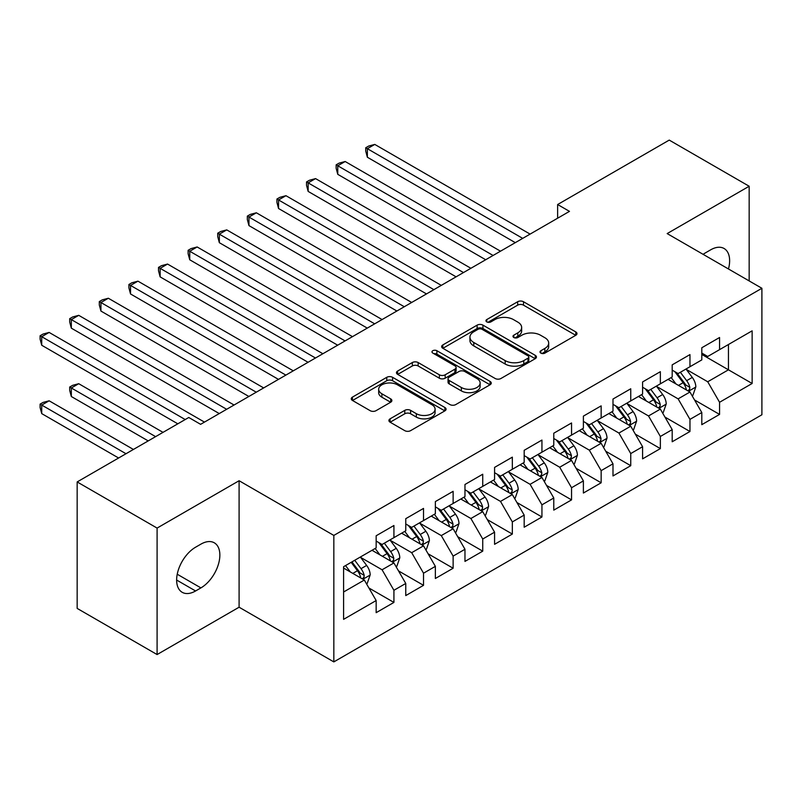 <?xml version="1.0" encoding="UTF-8"?>
<svg xmlns="http://www.w3.org/2000/svg" width="802" height="802" viewBox="0 0 802 802"><rect width="100%" height="100%" fill="white"/><g stroke="black" fill="none" stroke-linecap="round" stroke-linejoin="round"><path stroke-width="1.2" d="M540.839 353.111A2.877 1.664 0 0 0 544.909 353.111L575.786 335.286A4.11 2.376 0 0 0 576.989 333.602A4.11 2.376 0 0 0 575.786 331.928L523.485 301.732A4.11 2.376 0 0 0 517.671 301.732L486.794 319.557A2.877 1.664 0 0 0 485.952 320.73A2.877 1.664 0 0 0 486.794 321.903A2.877 1.664 0 0 0 490.864 321.903L494.854 319.597A13.153 7.589 0 0 1 513.46 319.597L517.811 322.113A13.153 7.589 0 0 1 521.661 327.477A13.153 7.589 0 0 1 517.811 332.85L513.821 335.156A2.877 1.664 0 0 0 512.979 336.329A2.877 1.664 0 0 0 513.821 337.502A2.877 1.664 0 0 0 517.891 337.502L521.881 335.196A13.153 7.589 0 0 1 540.478 335.196L544.839 337.712A13.153 7.589 0 0 1 548.688 343.086A13.153 7.589 0 0 1 544.839 348.449L540.839 350.755A2.877 1.664 0 0 0 539.997 351.928A2.877 1.664 0 0 0 540.839 353.111L540.839 350.755M390.103 418.824A4.11 2.376 0 0 0 388.9 420.509A4.11 2.376 0 0 0 390.103 422.183L404.779 430.654A4.11 2.376 0 0 0 410.594 430.654L444.879 410.865A4.11 2.376 0 0 0 446.082 409.18A4.11 2.376 0 0 0 444.879 407.506L392.569 377.311A4.11 2.376 0 0 0 386.764 377.311L352.469 397.1A4.11 2.376 0 0 0 351.266 398.784A4.11 2.376 0 0 0 352.469 400.459L370.203 410.694A4.11 2.376 0 0 0 376.008 410.694L390.684 402.223A4.11 2.376 0 0 0 391.887 400.539A4.11 2.376 0 0 0 390.684 398.865L381.892 393.792A10.997 6.346 0 0 1 378.674 389.301A10.997 6.346 0 0 1 385.461 383.436A10.997 6.346 0 0 1 397.441 384.81L431.877 404.699A10.997 6.346 0 0 1 435.095 409.18A10.997 6.346 0 0 1 428.308 415.045A10.997 6.346 0 0 1 416.328 413.672L410.594 410.353A4.11 2.376 0 0 0 404.779 410.353L390.103 418.824L390.103 422.183M157.092 528.077L157.092 654.552L239.096 607.214L239.096 480.729L157.092 528.077L77.162 481.932L188.771 417.491L200.61 424.328L569.48 211.367L557.631 204.53L557.631 218.204M239.096 480.729L333.832 535.425L761.9 288.279L761.9 414.764L333.832 661.901L333.832 535.425M749.168 280.931L749.168 186.244L667.164 233.582L761.9 288.279M749.168 186.244L669.239 140.099L557.631 204.53M495.145 378.484A4.11 2.376 0 0 0 500.959 378.484L535.245 358.684A4.11 2.376 0 0 0 536.448 357.01A4.11 2.376 0 0 0 535.245 355.326L482.944 325.131A4.11 2.376 0 0 0 477.13 325.131L442.844 344.93A4.11 2.376 0 0 0 441.641 346.604A4.11 2.376 0 0 0 442.844 348.279L495.145 378.484M433.972 353.732A2.877 1.664 0 0 1 436.889 354.133L436.889 350.715L490.062 381.421A4.11 2.376 0 0 1 491.265 383.095A4.11 2.376 0 0 1 490.062 384.77L455.777 404.569A4.11 2.376 0 0 1 449.962 404.569L397.662 374.374L397.662 371.015A4.11 2.376 0 0 0 396.459 372.689A4.11 2.376 0 0 0 397.662 374.374M397.662 371.015L412.338 362.544A4.11 2.376 0 0 1 418.143 362.544L439.356 374.795A4.11 2.376 0 0 0 445.17 374.795L454.904 369.171A4.11 2.376 0 0 0 456.107 367.496A4.11 2.376 0 0 0 454.904 365.812L432.819 353.06A2.877 1.664 0 0 1 431.977 351.888A2.877 1.664 0 0 1 433.752 350.354A2.877 1.664 0 0 1 436.889 350.715M701.8 354.424L728.447 369.812L728.447 344.509L752.136 330.835L719.564 349.642L719.564 337.502L701.8 347.757L701.8 359.897L689.961 366.735L689.961 354.594L672.196 364.85L672.196 376.99L660.357 383.827L660.357 371.687L642.592 381.942L642.592 394.073L630.753 400.91L630.753 388.78L612.989 399.035L612.989 411.165L601.149 418.002L601.149 405.872L583.385 416.128L583.385 428.258L571.545 435.095L571.545 422.965L553.781 433.22L553.781 445.351L541.941 452.188L541.941 440.057L524.177 450.313L524.177 462.443L512.338 469.28L512.338 457.15L494.573 467.396L494.573 479.536L482.734 486.373L482.734 474.233L464.97 484.488L464.97 496.628L453.13 503.466L453.13 491.325L435.366 501.581L435.366 513.721L423.526 520.558L423.526 508.418L405.762 518.673L405.762 530.814L393.922 537.651L393.922 525.51L376.158 535.766L376.158 547.906L343.597 566.703L343.597 619.344L376.158 600.548L364.319 580.036L343.597 568.067M752.136 330.835L752.136 383.486L719.564 402.283L707.725 381.772L686.261 369.381M694.552 399.977L719.564 414.413L719.564 402.283M719.564 414.413L701.8 424.669L701.8 412.539L689.961 419.376L678.121 398.865L656.658 386.474M664.948 417.07L689.961 431.506L689.961 419.376M689.961 431.506L672.196 441.762L672.196 429.631L660.357 436.468L648.517 415.957L627.054 403.566M635.344 434.163L660.357 448.599L660.357 436.468M660.357 448.599L642.592 458.854L642.592 446.724L630.753 453.561L618.913 433.05L597.45 420.659M605.741 451.245L630.753 465.691L630.753 453.561M630.753 465.691L612.989 475.947L612.989 463.817L601.149 470.644L589.31 450.143L567.846 437.752M576.137 468.338L601.149 482.784L601.149 470.644M601.149 482.784L583.385 493.04L583.385 480.899L571.545 487.736L559.706 467.225L538.242 454.834M546.533 485.431L571.545 499.877L571.545 487.736M571.545 499.877L553.781 510.132L553.781 497.992L541.941 504.829L530.102 484.318L508.638 471.927M516.929 502.523L541.941 516.969L541.941 504.829M541.941 516.969L524.177 527.225L524.177 515.084L512.338 521.922L500.498 501.41L479.035 489.019M487.325 519.616L512.338 534.062L512.338 521.922M512.338 534.062L494.573 544.317L494.573 532.177L482.734 539.014L470.894 518.503L449.431 506.112M457.721 536.708L482.734 551.154L482.734 539.014M482.734 551.154L464.97 561.41L464.97 549.27L453.13 556.107L441.29 535.596L419.827 523.205M428.118 553.801L453.13 568.237L453.13 556.107M453.13 568.237L435.366 578.493L435.366 566.362L423.526 573.199L411.687 552.688L390.223 540.297M398.514 570.894L423.526 585.33L423.526 573.199M423.526 585.33L405.762 595.585L405.762 583.455L393.922 590.292L382.083 569.781L360.619 557.39M368.91 587.986L393.922 602.422L393.922 590.292M393.922 602.422L376.158 612.678L376.158 600.548M376.158 541.069L382.083 544.488L393.922 537.651M343.597 591.996L364.319 580.036M405.762 523.977L411.687 527.395L423.526 520.558M382.083 569.781L393.922 562.944L372.018 550.292M405.762 583.455L393.922 562.944M435.366 506.884L441.29 510.303L453.13 503.466M411.687 552.688L423.526 545.851L401.622 533.2M435.366 566.362L423.526 545.851M464.97 489.791L470.894 493.21L482.734 486.373M441.29 535.596L453.13 528.759L431.225 516.107M464.97 549.27L453.13 528.759M494.573 472.699L500.498 476.117L512.338 469.28M470.894 518.503L482.734 511.666L460.829 499.024M494.573 532.177L482.734 511.666M524.177 455.606L530.102 459.025L541.941 452.188M500.498 501.41L512.338 494.573L490.433 481.932M524.177 515.084L512.338 494.573M553.781 438.514L559.706 441.932L571.545 435.095M530.102 484.318L541.941 477.481L520.037 464.839M553.781 497.992L541.941 477.481M583.385 421.421L589.31 424.839L601.149 418.002M559.706 467.225L571.545 460.398L549.641 447.747M583.385 480.899L571.545 460.398M612.989 404.328L618.913 407.747L630.753 400.91M589.31 450.143L601.149 443.305L579.244 430.654M612.989 463.817L601.149 443.305M642.592 387.246L648.517 390.664L660.357 383.827M618.913 433.05L630.753 426.213L608.848 413.561M642.592 446.724L630.753 426.213M672.196 370.153L678.121 373.572L689.961 366.735M648.517 415.957L660.357 409.12L638.452 396.469M672.196 429.631L660.357 409.12M701.8 353.06L707.725 356.479L719.564 349.642M678.121 398.865L689.961 392.028L668.056 379.376M701.8 412.539L689.961 392.028M77.162 481.932L77.162 608.407L157.092 654.552M239.096 607.214L333.832 661.901M707.725 381.772L728.447 369.812L752.136 383.486M728.467 268.981A26.797 15.469 120 0 0 724.086 248.5A26.797 15.469 120 0 0 710.682 249.823L705.359 252.901A26.797 15.469 120 0 0 703.123 254.344M195.578 547.215A26.797 15.469 120 0 0 178.074 570.834A26.797 15.469 120 0 0 182.184 592.297A26.797 15.469 120 0 0 195.578 590.974L200.911 587.896A26.797 15.469 120 0 0 218.415 564.287A26.797 15.469 120 0 0 214.304 542.814A26.797 15.469 120 0 0 200.911 544.137L195.578 547.215M541.992 353.512L544.839 351.867A13.153 7.589 0 0 0 548.688 346.504L548.688 343.086M521.661 327.477L521.661 330.895A13.153 7.589 0 0 1 517.811 336.269L514.964 337.913M575.726 335.316L523.485 305.151A4.11 2.376 0 0 0 517.671 305.151L487.947 322.304M535.195 358.715L482.944 328.549A4.11 2.376 0 0 0 477.13 328.549L442.894 348.319M527.987 358.183A2.877 1.664 0 0 0 528.829 357.01A2.877 1.664 0 0 0 527.987 355.837L482.072 329.321A2.877 1.664 0 0 0 478.002 329.321L473.792 331.757A13.153 7.589 0 0 0 469.942 337.131A13.153 7.589 0 0 0 473.792 342.494L505.17 360.609A13.153 7.589 0 0 0 523.766 360.609L527.987 358.183L527.987 361.602A2.877 1.664 0 0 0 528.829 360.429L528.829 357.01M469.942 337.131L469.942 340.549A13.153 7.589 0 0 0 473.792 345.913L473.792 342.494M527.987 361.602L523.766 364.028A13.153 7.589 0 0 1 505.17 364.028L473.792 345.913M397.712 374.404L412.338 365.963L412.338 362.544M456.107 367.496L456.107 370.915A4.11 2.376 0 0 1 454.904 372.589L445.17 378.213A4.11 2.376 0 0 1 439.356 378.213L418.143 365.963A4.11 2.376 0 0 0 412.338 365.963M436.889 354.133L490.012 384.8M461.371 387.496A10.997 6.346 0 0 0 473.35 388.87A10.997 6.346 0 0 0 480.137 383.015A10.997 6.346 0 0 0 476.919 378.524L464.779 371.516A4.11 2.376 0 0 0 458.975 371.516L449.24 377.14A4.11 2.376 0 0 0 448.037 378.815A4.11 2.376 0 0 0 449.24 380.499L461.371 387.496L461.371 390.915A10.997 6.346 0 0 0 473.35 392.288A10.997 6.346 0 0 0 480.137 386.434L480.137 383.015M448.037 378.815L448.037 382.233A4.11 2.376 0 0 0 449.24 383.917L449.24 380.499M461.371 390.915L449.24 383.917M435.095 409.18L435.095 412.599A10.997 6.346 0 0 1 428.308 418.464A10.997 6.346 0 0 1 416.328 417.09L410.594 413.772A4.11 2.376 0 0 0 404.779 413.772L390.163 422.213M378.674 389.301L378.674 392.719A10.997 6.346 0 0 0 381.892 397.211L381.892 393.792M390.634 402.253L381.892 397.211M444.819 410.895L392.569 380.729A4.11 2.376 0 0 0 386.764 380.729L352.529 400.489M692.156 395.817L692.868 395.416L695.825 386.865A11.098 6.406 -120 0 0 692.286 377.421L685.991 369.02M675.976 383.947L671.194 377.572M668.958 379.897L668.417 379.176M367.366 225.603L456.087 276.83L308.158 191.417L308.158 182.876L315.567 178.605L470.894 268.279M687.875 390.825L689.59 389.271L689.83 387.336A11.098 6.406 -120 0 0 686.662 380.669L680.367 372.268M676.778 372.79L684.547 383.166A5.654 3.268 60 0 1 685.57 384.88L689.83 387.336M674.833 371.667L683.103 382.714A11.098 6.406 60 0 1 686.281 389.391L686.502 390.033M522.703 238.374L367.366 148.691L374.775 144.42L530.102 234.104M515.295 242.645L367.366 157.242L367.366 148.691L365.742 147.748L368.699 146.044L374.775 144.42M367.366 157.242L365.742 151.167L365.742 147.748M662.552 412.91L663.264 412.499L666.221 403.957A11.098 6.406 -120 0 0 662.683 394.514L656.387 386.113M646.372 401.04L641.59 394.664M639.354 396.99L638.813 396.268M337.762 242.695L426.484 293.923L278.555 208.51L278.555 199.969L285.963 195.698L441.29 285.372M658.272 407.907L659.986 406.363L660.226 404.429A11.098 6.406 -120 0 0 657.059 397.752L650.763 389.361M647.174 389.882L654.943 400.258A5.654 3.268 60 0 1 655.966 401.972L660.226 404.429M645.229 388.759L653.5 399.807A11.098 6.406 60 0 1 656.678 406.484L656.898 407.125M632.948 430.002L633.66 429.591L636.618 421.05A11.098 6.406 -120 0 0 633.079 411.596L626.783 403.205M616.768 418.133L611.986 411.747M609.751 414.083L609.209 413.361M308.158 259.788L396.88 311.016L248.951 225.603L248.951 217.061L256.359 212.791L411.687 302.464M628.668 425L630.382 423.456L630.623 421.521A11.098 6.406 -120 0 0 627.455 414.845L621.159 406.454M617.57 406.975L625.339 417.341A5.654 3.268 60 0 1 626.362 419.065L630.623 421.521M615.625 405.852L623.896 416.9A11.098 6.406 60 0 1 627.074 423.576L627.294 424.218M493.1 255.467L337.762 165.783L345.171 161.513L500.498 251.186M485.691 259.738L337.762 174.335L337.762 165.783L336.138 164.841L339.096 163.137L345.171 161.513M337.762 174.335L336.138 168.26L336.138 164.841M463.496 272.56L306.534 181.934L309.492 180.229L315.567 178.605M308.158 191.417L306.534 185.352L306.534 181.934M603.345 447.095L604.056 446.684L607.014 438.143A11.098 6.406 -120 0 0 603.475 428.689L597.179 420.298M587.164 435.225L582.382 428.839M580.147 431.175L579.605 430.443M278.555 276.88L367.276 328.108L219.347 242.695L219.347 234.154L226.755 229.883L382.083 319.557M599.064 442.092L600.778 440.549L601.019 438.614A11.098 6.406 -120 0 0 597.851 431.937L591.555 423.546M587.966 424.068L595.736 434.433A5.654 3.268 60 0 1 596.758 436.158L601.019 438.614M586.021 422.945L594.292 433.992A11.098 6.406 60 0 1 597.47 440.659L597.691 441.311M573.741 464.188L574.453 463.777L577.41 455.235A11.098 6.406 -120 0 0 573.871 445.782L567.575 437.391M557.56 452.318L552.778 445.932M550.543 448.268L550.002 447.536M248.951 293.973L337.672 345.191L189.743 259.788L189.743 251.247L197.152 246.966L352.479 336.65M569.46 459.185L571.174 457.641L571.415 455.706A11.098 6.406 -120 0 0 568.247 449.03L561.951 440.639M558.362 441.16L566.132 451.526A5.654 3.268 60 0 1 567.154 453.24L571.415 455.706M556.418 440.037L564.688 451.085A11.098 6.406 60 0 1 567.866 457.752L568.087 458.393M433.892 289.652L276.931 199.026L279.888 197.322L285.963 195.698M278.555 208.51L276.931 202.445L276.931 199.026M404.288 306.735L247.327 216.119L250.284 214.415L256.359 212.791M248.951 225.603L247.327 219.537L247.327 216.119M544.137 481.28L544.849 480.869L547.806 472.318A11.098 6.406 -120 0 0 544.267 462.874L537.972 454.483M527.957 469.411L523.175 463.025M520.939 465.36L520.398 464.629M219.347 311.066L308.068 362.283L160.139 276.88L160.139 268.339L167.548 264.058L322.875 353.742M539.856 476.278L541.571 474.734L541.811 472.799A11.098 6.406 -120 0 0 538.643 466.122L532.348 457.731M528.759 458.253L536.528 468.619A5.654 3.268 60 0 1 537.551 470.333L541.811 472.799M526.814 457.12L535.084 468.178A11.098 6.406 60 0 1 538.262 474.844L538.483 475.486M374.684 323.828L217.723 233.212L220.68 231.497L226.755 229.883M219.347 242.695L217.723 236.63L217.723 233.212M514.533 498.373L515.245 497.962L518.202 489.41A11.098 6.406 -120 0 0 514.663 479.967L508.368 471.576M498.353 486.503L493.571 480.117M491.335 482.453L490.794 481.721M189.743 328.158L278.464 379.376L130.536 293.973L130.536 285.422L137.944 281.151L293.271 370.835M510.252 493.37L511.967 491.827L512.207 489.892A11.098 6.406 -120 0 0 509.039 483.215L502.744 474.824M499.155 475.345L506.924 485.711A5.654 3.268 60 0 1 507.947 487.426L512.207 489.892M497.21 474.213L505.481 485.27A11.098 6.406 60 0 1 508.658 491.937L508.879 492.578M345.081 340.92L188.119 250.304L191.076 248.59L197.152 246.966M189.743 259.788L188.119 253.723L188.119 250.304M484.929 515.465L485.641 515.054L488.598 506.503A11.098 6.406 -120 0 0 485.06 497.06L478.764 488.669M468.749 503.596L463.967 497.21M461.731 499.536L461.19 498.814M160.139 345.251L248.861 396.469L100.932 311.066L100.932 302.514L108.34 298.244L263.668 387.927M480.649 510.463L482.363 508.919L482.603 506.974A11.098 6.406 -120 0 0 479.436 500.308L473.14 491.907M469.551 492.438L477.32 502.804A5.654 3.268 60 0 1 478.343 504.518L482.603 506.974M467.606 491.305L475.877 502.353A11.098 6.406 60 0 1 479.055 509.029L479.275 509.671M315.477 358.013L158.515 267.397L161.473 265.683L167.548 264.058M160.139 276.88L158.515 270.815L158.515 267.397M455.325 532.558L456.037 532.147L458.995 523.596A11.098 6.406 -120 0 0 455.456 514.152L449.16 505.751M439.145 520.678L434.363 514.303M432.128 516.628L431.586 515.907M130.536 362.344L219.257 413.561L71.328 328.158L71.328 319.607L78.736 315.336L234.064 405.02M451.045 527.556L452.759 526.002L453 524.067A11.098 6.406 -120 0 0 449.832 517.4L443.536 508.999M439.947 509.531L447.716 519.896A5.654 3.268 60 0 1 448.739 521.611L453 524.067M438.002 508.398L446.273 519.445A11.098 6.406 60 0 1 449.451 526.122L449.671 526.764M285.873 375.105L128.911 284.489L131.869 282.775L137.944 281.151M130.536 293.973L128.911 287.908L128.911 284.489M425.722 549.651L426.433 549.24L429.391 540.688A11.098 6.406 -120 0 0 425.852 531.245L419.556 522.844M409.541 537.771L404.759 531.395M402.524 533.721L401.982 532.999M100.932 379.426L177.813 423.817L41.724 345.251L41.724 336.7L49.133 332.429L204.46 422.103M421.441 544.648L423.155 543.094L423.396 541.16A11.098 6.406 -120 0 0 420.228 534.493L413.932 526.092M410.343 526.613L418.113 536.989A5.654 3.268 60 0 1 419.135 538.703L423.396 541.16M408.398 525.49L416.669 536.538A11.098 6.406 60 0 1 419.847 543.215L420.068 543.856M256.269 392.198L99.308 301.582L102.265 299.868L108.34 298.244M100.932 311.066L99.308 305.001L99.308 301.582M396.118 566.733L396.83 566.332L399.787 557.781A11.098 6.406 -120 0 0 396.248 548.337L389.952 539.936M379.937 554.864L375.156 548.488M372.92 550.814L372.379 550.092M163.017 432.358L78.736 383.707L71.328 387.978L71.328 396.519L148.21 440.91M391.837 561.741L393.551 560.187L393.792 558.252A11.098 6.406 -120 0 0 390.624 551.586L384.328 543.185M380.739 543.706L388.509 554.082A5.654 3.268 60 0 1 389.531 555.796L393.792 558.252M378.795 542.583L387.065 553.631A11.098 6.406 60 0 1 390.243 560.307L390.464 560.949M71.328 396.519L69.704 390.454L69.704 387.035L155.608 436.639M69.704 387.035L72.661 385.331L78.736 383.707M226.665 409.291L69.704 318.665L72.661 316.96L78.736 315.336M71.328 328.158L69.704 322.083L69.704 318.665M366.514 583.826L367.226 583.415L370.183 574.874A11.098 6.406 -120 0 0 366.644 565.43L360.349 557.029M350.334 571.956L345.552 565.58M133.413 449.451L49.133 400.799L41.724 405.07L41.724 413.611L118.606 458.002M362.233 578.823L363.948 577.28L364.188 575.345A11.098 6.406 -120 0 0 361.02 568.668L354.725 560.277M351.948 561.881L358.905 571.174A5.654 3.268 60 0 1 359.928 572.889L364.188 575.345M351.176 562.332L357.461 570.723A11.098 6.406 60 0 1 360.639 577.4L360.86 578.042M41.724 413.611L40.1 407.546L40.1 404.128L126.004 453.731M40.1 404.128L43.057 402.424L49.133 400.799M185.222 419.546L40.1 335.757L43.057 334.053L49.133 332.429M41.724 345.251L40.1 339.176L40.1 335.757M544.839 351.867L544.839 348.449M513.821 337.502L513.821 335.156M517.811 336.269L517.811 332.85M486.794 321.903L486.794 319.557M517.671 305.151L517.671 301.732M523.485 305.151L523.485 301.732M575.786 335.286L575.786 331.928M442.844 348.279L442.844 344.93M477.13 328.549L477.13 325.131M482.944 328.549L482.944 325.131M535.245 358.684L535.245 355.326M505.17 364.028L505.17 360.609M523.766 364.028L523.766 360.609M418.143 365.963L418.143 362.544M439.356 378.213L439.356 374.795M445.17 378.213L445.17 374.795M454.904 372.589L454.904 369.171M490.062 384.77L490.062 381.421M404.779 413.772L404.779 410.353M410.594 413.772L410.594 410.353M416.328 417.09L416.328 413.672M390.684 402.223L390.684 398.865M352.469 400.459L352.469 397.1M386.764 380.729L386.764 377.311M392.569 380.729L392.569 377.311M444.879 410.865L444.879 407.506M176.63 580.036L195.578 590.974M177.232 574.232L200.911 587.896M688.567 391.226L695.755 387.075M686.662 380.669L692.286 377.421M678.472 385.391L683.103 382.714M658.963 408.318L666.151 404.168M657.059 397.752L662.683 394.514M648.868 402.484L653.5 399.807M629.359 425.411L636.547 421.261M627.455 414.845L633.079 411.596M619.264 419.576L623.896 416.9M599.756 442.503L606.944 438.353M597.851 431.937L603.475 428.689M589.66 436.669L594.292 433.992M570.152 459.586L577.34 455.446M568.247 449.03L573.871 445.782M560.057 453.762L564.688 451.085M540.548 476.679L547.736 472.538M538.643 466.122L544.267 462.874M530.453 470.854L535.084 468.178M510.944 493.771L518.132 489.631M509.039 483.215L514.663 479.967M500.849 487.937L505.481 485.27M481.34 510.864L488.528 506.724M479.436 500.308L485.06 497.06M471.245 505.029L475.877 502.353M451.737 527.957L458.924 523.816M449.832 517.4L455.456 514.152M441.641 522.122L446.273 519.445M422.133 545.049L429.321 540.899M420.228 534.493L425.852 531.245M412.038 539.215L416.669 536.538M392.529 562.142L399.717 557.991M390.624 551.586L396.248 548.337M382.434 556.307L387.065 553.631M362.925 579.234L370.113 575.084M361.02 568.668L366.644 565.43M352.83 573.4L357.461 570.723"/></g></svg>
